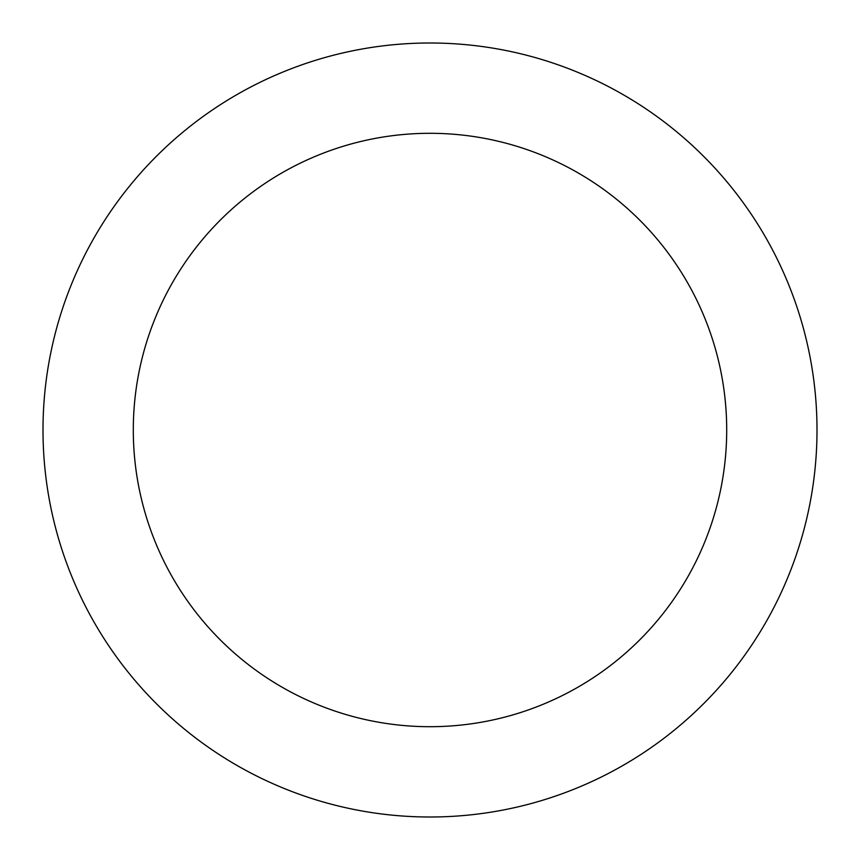 <?xml version="1.0" encoding="UTF-8"?>
<svg xmlns="http://www.w3.org/2000/svg" width="860" height="860" viewBox="0 0 860 860"><rect width="100%" height="100%" fill="white"/><g stroke="black" fill="none" stroke-linecap="round" stroke-linejoin="round"><path stroke-width="1.29" d="M430 817A387 387 0 0 0 817 430A387 387 0 0 0 430 43A387 387 0 0 0 43 430A387 387 0 0 0 430 817M430 726.7A296.7 296.7 0 0 0 726.7 430A296.7 296.7 0 0 0 430 133.3A296.7 296.7 0 0 0 133.3 430A296.7 296.7 0 0 0 430 726.7"/></g></svg>
